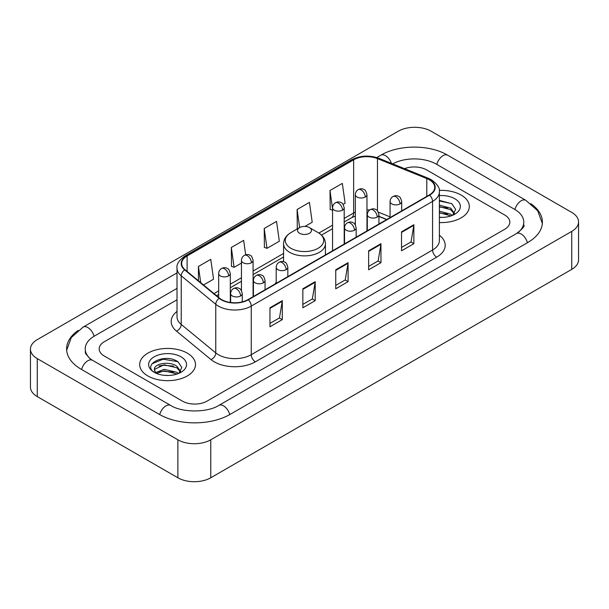 <?xml version="1.0" encoding="UTF-8"?>
<svg xmlns="http://www.w3.org/2000/svg" width="609" height="609" viewBox="0 0 609 609"><rect width="100%" height="100%" fill="white"/><g stroke="black" fill="none" stroke-linecap="round" stroke-linejoin="round"><path stroke-width="0.91" d="M276.197 282.272A30.815 17.79 0 0 0 275.108 283.961M386.677 219.552L378.935 216.416M461.142 195.07A27.907 16.116 0 0 0 439.279 190.404A27.907 16.116 0 0 1 461.142 195.07A27.907 16.116 0 0 1 469.318 206.466A27.907 16.116 0 0 0 461.142 195.07M187.328 353.159A27.907 16.116 0 0 0 156.909 349.665A27.907 16.116 0 0 0 139.682 364.555A27.907 16.116 0 0 0 147.858 375.951A27.907 16.116 0 0 0 178.27 379.437A27.907 16.116 0 0 0 195.504 364.555A27.907 16.116 0 0 0 187.328 353.159A27.907 16.116 0 0 0 156.909 349.665A27.907 16.116 0 0 0 139.682 364.555A27.907 16.116 0 0 0 147.858 375.951A27.907 16.116 0 0 0 178.27 379.437A27.907 16.116 0 0 0 195.504 364.555A27.907 16.116 0 0 0 187.328 353.159M429.276 179.762A18.605 10.741 180 0 1 434.727 187.359A18.605 10.741 180 0 1 429.276 194.956L247.97 299.636A18.605 10.741 180 0 1 219.575 298.197L185.029 269.718A18.605 10.741 180 0 1 181.665 263.56A18.605 10.741 180 0 1 187.115 255.963L353.639 159.817A18.605 10.741 180 0 1 377.466 158.614L426.795 178.559A18.605 10.741 180 0 1 429.276 179.762M429.611 179.571A19.069 11.008 0 0 0 427.061 178.338L377.732 158.393A19.069 11.008 0 0 0 353.311 159.634L186.788 255.772A19.069 11.008 0 0 0 184.649 269.871L219.187 298.349A19.069 11.008 0 0 0 248.297 299.826L429.611 195.146A19.069 11.008 0 0 0 429.611 179.571M269.962 307.773L269.962 326.767L282.302 319.641L282.302 300.656L269.962 307.773M269.962 323.394L279.462 317.913L282.249 301.288A4.651 2.687 -120 0 0 282.302 300.656M279.379 317.959L282.302 319.641M302.856 288.788L302.856 307.773L315.188 300.656L315.188 281.662L302.856 288.788M302.856 304.409L312.356 298.92L315.142 282.294A4.651 2.687 -120 0 0 315.188 281.662M312.272 298.973L315.188 300.656M401.529 231.816L401.529 250.809L413.861 243.684L413.861 224.698L401.529 231.816M401.529 247.437L411.029 241.956L413.815 225.33A4.651 2.687 -120 0 0 413.861 224.698M410.946 242.001L413.861 243.684M368.635 250.809L368.635 269.795L380.968 262.677L380.968 243.684L368.635 250.809M368.635 266.43L378.136 260.941L380.922 244.316A4.651 2.687 -120 0 0 380.968 243.684M378.052 260.995L380.968 262.677M335.749 269.795L335.749 288.788L348.082 281.662L348.082 262.677L335.749 269.795M335.749 285.415L345.25 279.934L348.028 263.309A4.651 2.687 -120 0 0 348.082 262.677M345.166 279.98L348.082 281.662M439.378 222.536A27.907 16.116 0 0 0 469.318 206.466A27.907 16.116 0 0 1 439.378 222.536M182.395 401.11A17.44 10.071 0 0 0 207.06 401.11L504.724 229.258A17.44 10.071 0 0 0 509.832 222.133A17.44 10.071 0 0 0 504.724 215.015L426.604 169.911A17.44 10.071 0 0 0 404.551 168.67A17.44 10.071 0 0 1 426.604 169.911L504.724 215.015A17.44 10.071 0 0 1 509.832 222.133A17.44 10.071 0 0 1 504.724 229.258L207.06 401.11A17.44 10.071 0 0 1 182.395 401.11L104.276 356.006L182.395 401.11M177.013 299.773L104.276 341.763A17.44 10.071 0 0 0 99.168 348.888A17.44 10.071 0 0 0 104.276 356.006A17.44 10.071 0 0 1 99.168 348.888A17.44 10.071 0 0 1 104.276 341.763L177.013 299.773M203.535 284.974L213.546 279.196L210.76 259.35L198.427 266.476L198.427 280.764M304.949 226.419L312.219 222.224L309.433 202.386L297.101 209.504L297.299 228.383M343.095 204.396L345.105 203.239L342.327 183.393L329.987 190.518L330.192 209.389M245.678 254.806L243.653 240.365L231.321 247.482L231.519 266.361M264.207 228.497L266.993 248.335L279.325 241.217L276.539 221.371L264.207 228.497L264.405 247.368M266.993 248.335L264.207 247.292M297.847 228.588L297.101 228.306M297.101 209.504L299.636 227.553M332.56 210.28L329.987 209.313M329.987 190.518L332.56 208.849M231.321 247.482L234.1 267.328L241.453 263.08M234.1 267.328L231.321 266.285M198.427 266.476L200.696 282.637M517.985 232.63A31.394 18.125 0 0 0 523.786 222.133A31.394 18.125 0 0 0 514.59 209.313L436.478 164.217A31.394 18.125 0 0 0 392.683 163.874M177.013 288.377L94.41 336.069A31.394 18.125 0 0 0 85.214 348.888A31.394 18.125 0 0 0 91.015 359.386M177.874 439.797A23.256 13.428 0 0 0 210.76 439.797L571.737 231.39A23.256 13.428 0 0 0 578.55 221.897A23.256 13.428 0 0 0 571.737 212.404L431.126 131.224A23.256 13.428 0 0 0 398.24 131.224L37.263 339.632A23.256 13.428 0 0 0 30.45 349.124A23.256 13.428 0 0 0 37.263 358.617L177.874 439.797L177.874 477.776A23.256 13.428 0 0 0 210.76 477.776L571.737 269.368A23.256 13.428 0 0 0 578.55 259.876L578.55 221.897M30.45 349.124L30.45 387.103A23.256 13.428 0 0 0 37.263 396.596L177.874 477.776M78.173 330.428A50.007 28.867 0 0 0 66.609 348.888A50.007 28.867 0 0 0 81.256 369.298L159.368 414.402A50.007 28.867 0 0 0 230.088 414.402L527.744 242.549A50.007 28.867 0 0 0 542.391 222.133A50.007 28.867 0 0 0 530.827 203.672M386.624 219.583L378.935 216.469M439.378 217.207L442.636 217.39M439.378 211.178L450.698 214.216L452.236 215.449M439.378 212.686L450.972 215.913M439.378 205.149L450.698 208.187L454.474 213.401M439.378 206.657L450.698 209.694L454.177 213.797M439.378 217.344A18.955 10.947 0 0 0 454.809 214.208A18.955 10.947 0 0 0 454.809 198.732A18.955 10.947 0 0 0 439.378 195.588M452.685 215.266L455.654 209.435L451.901 203.771L439.378 200.384M439.378 200.97L451.642 203.604M439.378 206.999L447.448 208.034M439.378 213.028L447.448 214.063M299.567 233.285A6.981 4.027 0 0 0 309.433 233.293A6.981 4.027 0 0 0 309.433 227.591L318.096 232.592A19.229 11.099 0 0 1 318.096 248.297A19.229 11.099 0 0 1 290.904 248.297A19.229 11.099 0 0 1 290.904 232.592C286.169 235.409 283.725 239.139 283.566 243.798A20.934 12.081 0 0 0 289.701 252.347A20.934 12.081 0 0 0 312.508 254.965A20.934 12.081 0 0 0 325.434 243.798C325.275 239.139 322.831 235.409 318.096 232.592L309.433 227.591A6.981 4.027 0 0 0 299.567 227.591A6.981 4.027 0 0 0 299.567 233.285M164.438 375.342L168.822 375.471M155.729 372.563L164.194 369.336L176.884 372.305L178.422 373.538M156.505 373.378L164.194 370.843L177.158 374.002M155.858 373.15L154.503 369.967A13.139 7.59 0 0 0 156.62 373.477M180.66 371.49L176.884 366.275C168.998 360.391 152.768 364.022 154.503 369.967L154.45 369.389M154.534 370.15L154.899 369.176L164.194 364.814L176.884 367.783L180.363 371.878M178.871 373.347L181.84 367.516L178.079 361.86C164.78 352.299 141.151 364.898 154.8 372.617L155.478 373.035M180.995 356.813A18.955 10.947 0 0 0 154.191 356.813A18.955 10.947 0 0 0 154.191 372.289A18.955 10.947 0 0 0 180.995 372.289A18.955 10.947 0 0 0 180.995 356.813M152.029 363.763L163.159 359.196L177.828 361.685M158.979 365.979L163.159 365.225L173.626 366.123M158.979 372.008L163.159 371.254L173.626 372.152M439.378 235.203A29.072 16.786 180 0 1 436.683 257.143L255.369 361.822A5.816 3.357 60 0 1 251.258 354.704L432.565 250.025A23.256 13.428 0 0 0 439.378 240.532L439.378 191.919A23.256 13.428 180 0 1 432.565 201.412A5.816 3.357 -120 0 0 429.611 195.146M255.369 361.822A29.072 16.786 180 0 1 214.254 361.822A29.072 16.786 180 0 1 210.996 359.584L176.458 331.106A29.072 16.786 180 0 1 177.013 311.405M218.365 354.704A23.256 13.428 0 0 0 251.258 354.704L251.258 306.091A23.256 13.428 180 0 1 215.761 304.294L181.223 275.816A23.256 13.428 180 0 1 177.013 268.112L177.013 316.726A23.256 13.428 0 0 0 181.223 324.43L215.761 352.908A23.256 13.428 0 0 0 218.365 354.704M439.378 191.919C440.155 188.28 437.483 184.23 431.362 179.762L428.31 178.277A5.816 2.725 112 0 0 427.061 178.338M428.31 178.277L378.981 158.332C369.343 154.922 360.201 155.417 351.553 159.817A5.816 3.357 60 0 1 353.311 159.634M186.788 255.772A5.816 3.357 -120 0 0 185.029 255.955C178.993 260.294 176.321 264.352 177.013 268.112M184.649 269.871A5.816 3.89 129.5 0 0 181.223 275.816L181.223 324.43A5.816 3.89 -50.5 0 1 176.458 331.106M378.981 158.332A5.816 2.725 112 0 0 377.732 158.393M219.187 298.349A5.816 3.89 129.5 0 0 215.761 304.294L215.761 352.908A5.816 3.89 -50.5 0 1 210.996 359.584M248.297 299.826A5.816 3.357 60 0 1 251.258 306.091L432.565 201.412L432.565 250.025A5.816 3.357 60 0 0 436.683 257.143M187.115 255.963L187.115 271.439M426.795 178.559L426.795 196.387M377.466 158.614L377.466 210.843M390.08 216.888L378.341 212.138M369.732 209.983A18.605 10.741 0 0 0 366.968 209.846M355.344 212.122A18.605 10.741 0 0 0 353.639 212.99L344.192 218.441M353.639 159.817L353.639 212.99A10.467 6.044 60 0 1 351.469 217.786L344.192 221.981M332.56 225.155L318.872 233.064M283.566 253.443L253.085 271.043M241.453 277.757L230.309 284.197M218.677 290.912L214.003 293.607M386.806 219.476L379.544 216.538A10.467 4.902 -68 0 1 378.935 216.18M335.749 270.396L348.028 263.309M368.635 251.41L380.922 244.316M401.529 232.417L413.815 225.33M302.856 289.389L315.142 282.294M269.962 308.375L282.249 301.288M229.738 414.6A9.302 5.374 -120 0 0 218.852 405.396C207.418 412.788 182.038 412.788 170.596 405.396L92.484 360.292L89.736 358.473L85.603 353.585L85.214 351.736M159.718 414.6A9.302 5.374 -60 0 1 165.945 405.853A9.302 5.374 -60 0 1 170.596 405.396M81.606 369.503A9.302 5.374 -60 0 1 87.833 360.756A9.302 5.374 -60 0 1 92.484 360.292M66.663 350.198L71.291 337.546L83.182 327.063A9.302 5.374 60 0 1 94.06 336.275M376.781 157.556L380.846 155.211A9.302 5.374 60 0 1 391.412 163.357M380.846 155.211C398.986 144.417 429.558 144.417 447.706 155.211A9.302 5.374 120 0 0 443.055 155.668A9.302 5.374 120 0 0 436.828 164.415M542.337 223.442L537.709 210.79L525.818 200.308A9.302 5.374 120 0 0 521.167 200.772A9.302 5.374 120 0 0 514.94 209.519M527.394 242.747A9.302 5.374 -120 0 0 516.516 233.544L218.852 405.396M210.76 477.776L210.76 439.797M37.263 396.596L37.263 358.617M571.737 269.368L571.737 231.39M400.006 203.924A5.816 3.357 0 0 0 401.712 201.556C400.791 198.191 399.869 196.54 398.948 196.608C397.266 195.42 395.279 195.39 392.988 196.517A5.816 3.357 60 0 1 395.896 196.806A5.816 3.357 -120 0 1 400.006 203.924A5.816 3.357 0 0 1 391.785 203.924A5.816 3.357 0 0 1 390.08 201.556C390.171 199.349 391.138 197.674 392.988 196.517M377.23 217.078A5.816 3.357 0 0 0 378.935 214.703C378.014 211.338 377.093 209.694 376.172 209.755C374.489 208.567 372.502 208.544 370.211 209.671A5.816 3.357 60 0 1 373.119 209.953A5.816 3.357 -120 0 1 377.23 217.078A5.816 3.357 0 0 1 369.008 217.078A5.816 3.357 0 0 1 367.303 214.703C367.394 212.503 368.361 210.821 370.211 209.671M354.453 230.225A5.816 3.357 0 0 0 356.158 227.85C355.237 224.493 354.316 222.841 353.395 222.909C351.713 221.722 349.726 221.691 347.434 222.818A5.816 3.357 60 0 1 350.342 223.107A5.816 3.357 -120 0 1 354.453 230.225A5.816 3.357 0 0 1 346.232 230.225A5.816 3.357 0 0 1 344.527 227.85C344.618 225.65 345.585 223.967 347.434 222.818M286.123 269.68A5.816 3.357 0 0 0 287.829 267.305C286.908 263.941 285.986 262.296 285.065 262.357C283.383 261.17 281.396 261.139 279.105 262.266A5.816 3.357 60 0 1 282.013 262.555A5.816 3.357 -120 0 1 286.123 269.68A5.816 3.357 0 0 1 277.902 269.68A5.816 3.357 0 0 1 276.197 267.305C276.28 265.098 277.255 263.423 279.105 262.266M263.347 282.827A5.816 3.357 0 0 0 265.052 280.452C264.123 277.095 263.21 275.443 262.289 275.504C260.606 274.324 258.619 274.294 256.328 275.42A5.816 3.357 60 0 1 259.236 275.71A5.816 3.357 -120 0 1 263.347 282.827A5.816 3.357 0 0 1 255.125 282.827A5.816 3.357 0 0 1 253.42 280.452C253.504 278.252 254.478 276.57 256.328 275.42M240.57 295.974A5.816 3.357 0 0 0 242.268 293.607C241.347 290.242 240.433 288.59 239.512 288.658C237.83 287.471 235.843 287.44 233.552 288.567A5.816 3.357 60 0 1 236.459 288.856A5.816 3.357 -120 0 1 240.57 295.974A5.816 3.357 0 0 1 232.349 295.974A5.816 3.357 0 0 1 230.644 293.607C230.727 291.399 231.702 289.724 233.552 288.567M365.263 197.019A5.816 3.357 0 0 0 366.968 194.644C366.047 191.287 365.126 189.635 364.212 189.696C362.522 188.516 360.536 188.486 358.244 189.612A5.816 3.357 60 0 1 361.152 189.901A5.816 3.357 -120 0 1 365.263 197.019A5.816 3.357 0 0 1 357.041 197.019A5.816 3.357 0 0 1 355.344 194.644C355.428 192.444 356.394 190.762 358.244 189.612M342.486 210.166A5.816 3.357 0 0 0 344.192 207.798C343.27 204.434 342.349 202.782 341.436 202.85C339.746 201.663 337.759 201.632 335.468 202.759A5.816 3.357 60 0 1 338.376 203.048A5.816 3.357 -120 0 1 342.486 210.166A5.816 3.357 0 0 1 334.265 210.166A5.816 3.357 0 0 1 332.56 207.798C332.651 205.591 333.618 203.916 335.468 202.759M251.38 262.768A5.816 3.357 0 0 0 253.085 260.393C252.164 257.036 251.243 255.384 250.322 255.453C248.639 254.265 246.653 254.235 244.361 255.361A5.816 3.357 60 0 1 247.269 255.651A5.816 3.357 -120 0 1 251.38 262.768A5.816 3.357 0 0 1 243.158 262.768A5.816 3.357 0 0 1 241.453 260.393C241.545 258.193 242.511 256.511 244.361 255.361M228.603 275.923A5.816 3.357 0 0 0 230.309 273.548C229.387 270.183 228.466 268.539 227.545 268.599C225.863 267.412 223.876 267.381 221.585 268.508A5.816 3.357 60 0 1 224.493 268.797A5.816 3.357 -120 0 1 228.603 275.923A5.816 3.357 0 0 1 220.382 275.923A5.816 3.357 0 0 1 218.677 273.548C218.768 271.34 219.735 269.665 221.585 268.508M351.553 159.817L185.029 255.955M379.544 216.538L378.935 216.302M355.344 216.058L351.469 217.786M332.56 228.695L321.476 235.097M283.566 256.983L253.085 274.583M241.453 281.297L230.309 287.737M218.677 294.452L216.53 295.692M83.182 327.063L177.013 272.893M523.786 224.98C525.08 225.924 522.659 228.778 516.516 233.544M447.706 155.211L525.818 200.308M325.434 254.912L325.434 243.798M283.566 261.703L283.566 243.798M299.567 227.591L290.904 232.592M401.712 210.874L401.712 201.556M390.08 217.588L390.08 201.556M378.935 224.021L378.935 214.703M367.303 230.735L367.303 214.703M356.158 237.175L356.158 227.85M344.527 243.882L344.527 227.85M287.829 276.623L287.829 267.305M276.197 283.337L276.197 267.305M265.052 289.77L265.052 280.452M253.42 296.484L253.42 280.452M242.268 301.881L242.268 293.607M230.644 302.506L230.644 293.607M366.968 230.925L366.968 194.644M355.344 224.881L355.344 194.644M344.192 244.08L344.192 207.798M332.56 250.794L332.56 207.798M253.085 296.682L253.085 260.393M241.453 290.638L241.453 260.393M230.309 302.46L230.309 273.548M218.677 297.466L218.677 273.548"/></g></svg>
